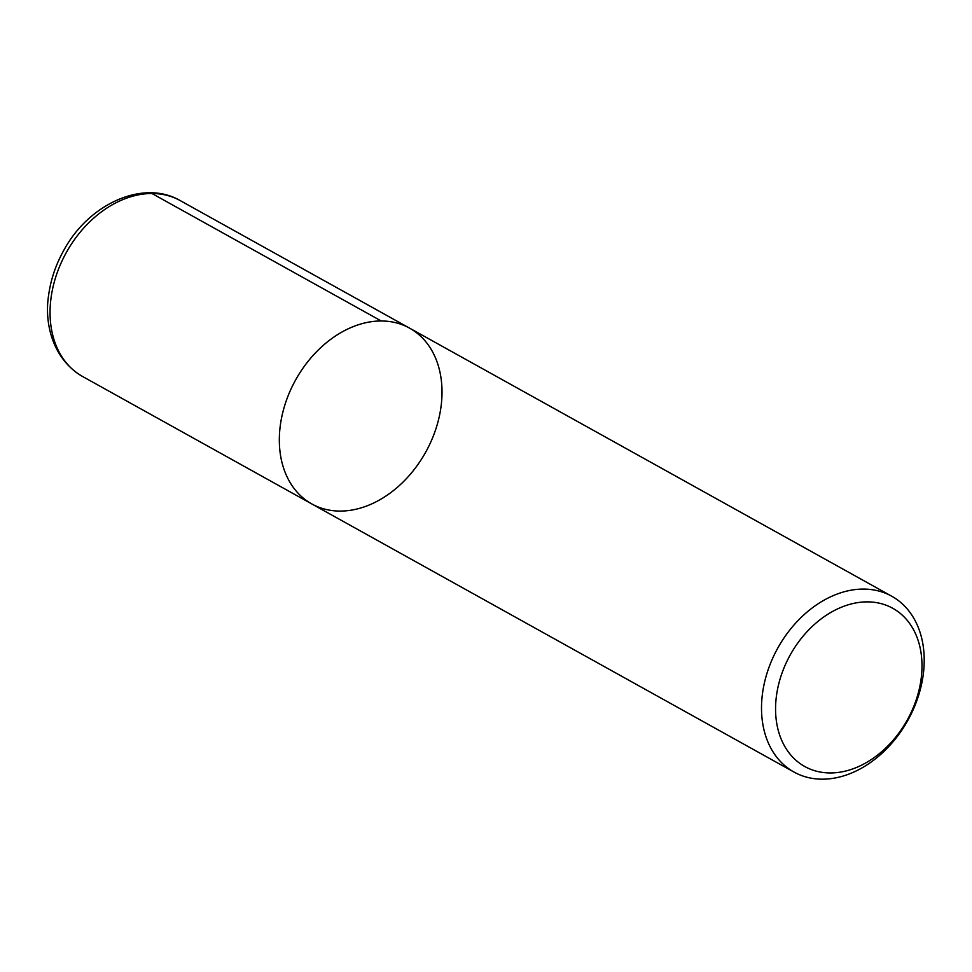 <?xml version="1.0" encoding="UTF-8"?>
<svg xmlns="http://www.w3.org/2000/svg" width="972" height="972" viewBox="0 0 972 972"><rect width="100%" height="100%" fill="white"/><g stroke="black" fill="none" stroke-linecap="round" stroke-linejoin="round"><path stroke-width="1.46" d="M863.415 589.081A100.59 74.394 -60.9 0 1 891.737 596.225A100.59 74.394 -60.9 0 1 907.884 720.288A100.59 74.394 -60.9 0 1 793.978 772.047A100.59 74.394 -60.9 0 1 769.617 665.662A100.59 74.394 -60.9 0 1 863.415 589.081M381.231 320.979A100.59 74.394 -60.9 0 1 409.552 328.123A100.59 74.394 119.1 0 0 295.658 379.882A100.59 74.394 119.1 0 0 311.793 503.933A100.59 74.394 -60.9 0 1 287.433 397.56A100.59 74.394 -60.9 0 1 381.231 320.979L151.96 193.501L149.36 192.808M867.279 601.875A90.53 66.959 119.1 0 0 778.183 730.13A90.53 66.959 119.1 0 0 900.874 730.264A90.53 66.959 119.1 0 0 867.279 601.875M409.552 328.123L180.294 200.645A100.59 74.394 119.1 0 0 66.388 252.404A100.59 74.394 119.1 0 0 82.535 376.468L311.793 503.933A100.59 74.394 119.1 0 0 340.127 511.078A100.59 74.394 119.1 0 0 433.913 434.496A100.59 74.394 119.1 0 0 409.552 328.123L891.737 596.225M311.793 503.933L793.978 772.047M180.294 200.645C143.212 178.945 88.719 204.011 63.885 250.181C55.805 264.603 50.714 279.669 48.6 295.367C44.092 323.712 52.925 359.336 82.535 376.468"/></g></svg>
